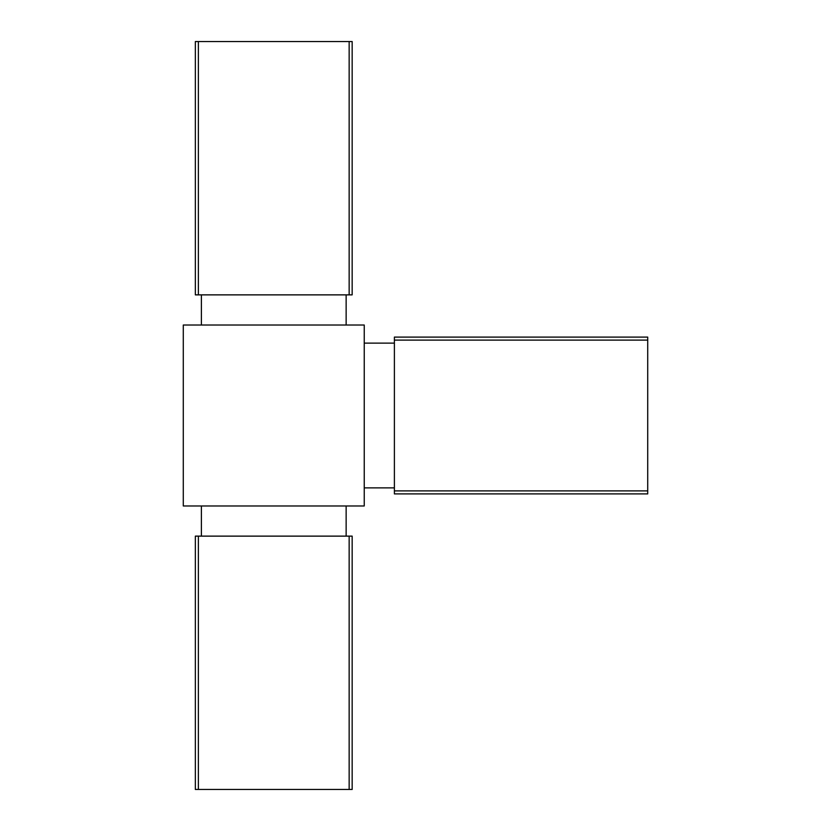 <?xml version="1.0" encoding="UTF-8"?>
<svg xmlns="http://www.w3.org/2000/svg" width="831" height="831" viewBox="0 0 831 831"><rect width="100%" height="100%" fill="white"/><g stroke="black" fill="none" stroke-linecap="round" stroke-linejoin="round"><path stroke-width="1.25" d="M195.347 789.45L195.347 536.13L352.167 536.13L352.167 789.45L195.347 789.45M195.347 294.87L195.347 41.55L352.167 41.55L352.167 294.87L195.347 294.87M364.238 505.975L364.238 325.025L183.287 325.025L183.287 505.975L364.238 505.975M346.143 536.13L346.143 505.975M201.382 536.13L201.382 505.975M346.143 325.025L346.143 294.87M201.382 325.025L201.382 294.87M394.393 343.12L364.238 343.12M394.393 487.88L364.238 487.88M647.713 337.095L647.713 493.905L394.393 493.905L394.393 337.095L647.713 337.095M349.155 294.87L349.155 41.55M198.37 294.87L198.37 41.55M349.155 789.45L349.155 536.13M198.37 789.45L198.37 536.13M647.713 490.892L394.393 490.892M647.713 340.108L394.393 340.108"/></g></svg>

